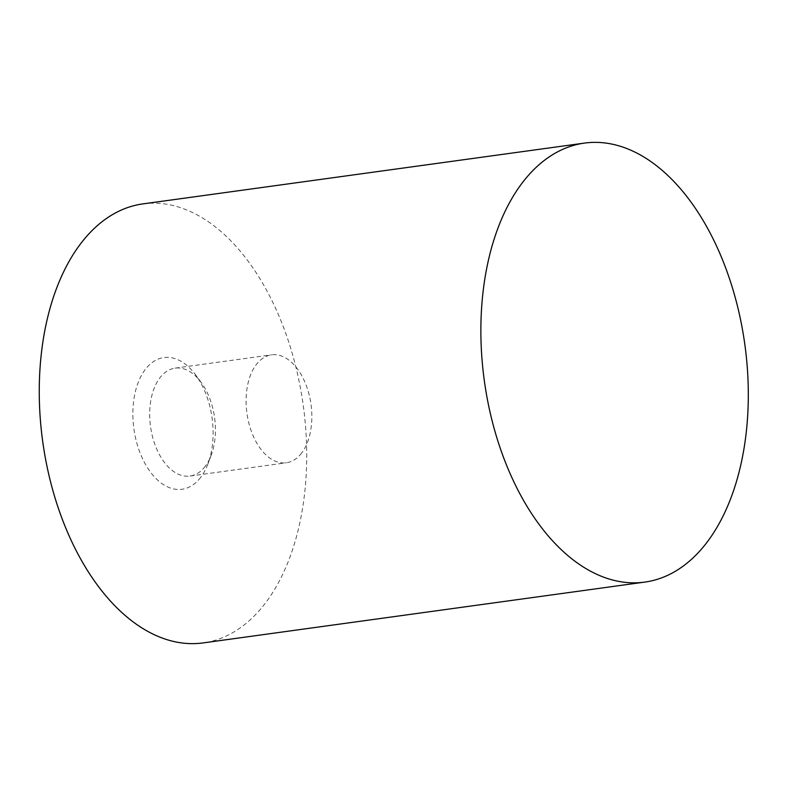 <?xml version="1.0" encoding="UTF-8"?>
<svg xmlns="http://www.w3.org/2000/svg" width="786" height="786" viewBox="0 0 786 786"><rect width="100%" height="100%" fill="white"/><g stroke="black" fill="none" stroke-linecap="round" stroke-linejoin="round"><path stroke-width="0.59" stroke-dasharray="3.93 2.95" d="M301.677 453.001A54.47 32.334 -97.8 0 1 286.399 462.777A54.47 32.334 -97.8 0 1 246.932 413.23A54.47 32.334 -97.8 0 1 271.534 354.85A54.47 32.334 -97.8 0 1 307.896 390.308A54.47 32.334 -97.8 0 1 301.677 453.001M205.254 466.285A54.47 32.334 -97.8 0 1 189.976 476.051A54.47 32.334 -97.8 0 1 150.519 426.503A54.47 32.334 -97.8 0 1 175.111 368.133A54.47 32.334 -97.8 0 1 201.157 382.399A54.47 32.334 -97.8 0 1 211.188 455.281A54.47 32.334 -97.8 0 1 205.254 466.285M200.695 477.338A66.466 39.457 -97.8 0 1 145.941 465.204A66.466 39.457 -97.8 0 1 141.539 375.246A66.466 39.457 -97.8 0 1 195.685 374.971A66.466 39.457 -97.8 0 1 207.936 463.907A66.466 39.457 -97.8 0 1 200.695 477.338M142.757 203.918A221.564 131.517 -97.8 0 1 290.663 348.149A221.564 131.517 -97.8 0 1 265.363 603.157A221.564 131.517 -97.8 0 1 203.21 642.899M189.976 476.051L286.399 462.777M175.111 368.133L271.534 354.85M201.157 382.399L195.685 374.971M211.188 455.281L207.936 463.907"/><path stroke-width="1.18" d="M644.815 582.092L203.21 642.899A221.564 131.517 -97.8 0 1 42.69 441.349A221.564 131.517 -97.8 0 1 142.757 203.918L584.362 143.101A221.564 131.517 -97.8 0 1 732.267 287.332A221.564 131.517 -97.8 0 1 706.968 542.34A221.564 131.517 -97.8 0 1 644.815 582.092A221.564 131.517 -97.8 0 1 484.304 380.532A221.564 131.517 -97.8 0 1 584.362 143.101"/></g></svg>
